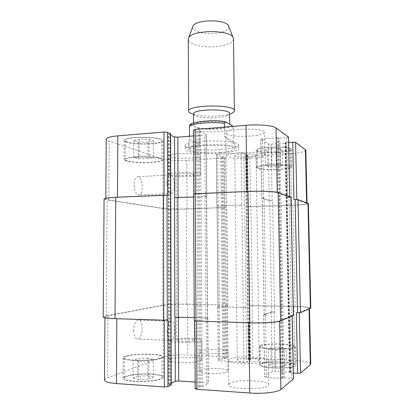 <?xml version="1.0" encoding="UTF-8"?>
<svg xmlns="http://www.w3.org/2000/svg" width="414" height="414" viewBox="0 0 414 414"><rect width="100%" height="100%" fill="white"/><g stroke="black" fill="none" stroke-linecap="round" stroke-linejoin="round"><path stroke-width="0.31" stroke-dasharray="2.07 1.55" d="M189.514 136.237L189.534 139.554L188.81 143.441C189.167 147.814 192.795 148.01 199.698 144.031L199.61 131.29C199.331 129.515 198.813 128.531 198.063 128.335L191.092 124.842L190.093 124.764M189.534 139.554L199.698 144.031M232.823 126.384L233.392 128.552L233.548 141.541L234.785 143.622C234.609 144.502 231.219 142.245 224.605 136.863L224.502 127.072M233.548 141.541L224.605 136.863M217.754 128.506C206.705 129.499 193.245 127.75 193.535 125.23C192.401 120.5 230.789 120.163 229.734 124.914C229.263 126.612 225.268 127.812 217.754 128.506M220.745 153.113C231.85 152.269 237.781 150.82 238.531 148.761C240.249 143.063 183.34 143.56 185.156 149.226C184.794 152.274 204.578 154.303 220.745 153.113M220.709 149.614C231.809 148.745 237.734 147.249 238.485 145.117C240.198 139.228 183.324 139.725 185.136 145.583C184.773 148.735 204.552 150.841 220.709 149.614M219.56 152.585C229.118 151.855 234.215 150.608 234.847 148.838C236.27 143.927 187.335 144.357 188.841 149.242C188.505 151.86 205.577 153.62 219.56 152.585M229.604 113.643C229.579 114.455 228.585 115.206 226.613 115.894C224.362 116.65 221.376 117.198 217.65 117.535C209.049 118.166 202.001 117.705 196.5 116.158C194.518 115.506 193.509 114.771 193.467 113.959M226.613 115.894L230.515 113.736C227.653 114.704 223.881 115.402 219.192 115.827C208.408 116.629 199.532 116.039 192.562 114.067L196.5 116.158M233.501 38.957C232.906 42.507 227.907 44.976 218.504 46.363C204.759 48.324 187.946 44.619 188.266 39.351M228.74 26.392C229.025 29.658 225.081 31.95 216.91 33.265C205.266 35.045 191.196 31.381 192.81 26.703M134.089 184.913C134.498 191.485 136.185 194.813 139.156 194.885C144.439 193.85 142.576 174.91 137.35 176.768C135.337 177.637 134.25 180.354 134.089 184.913M166.832 183.226C166.956 178.579 167.934 175.815 169.766 174.941C174.517 173.083 176.302 192.391 171.494 193.426C168.788 193.333 167.235 189.933 166.832 183.226M133.644 330.615C133.877 336.209 135.254 339.025 137.769 339.066C143.275 338.393 143.529 318.526 138.033 320.048C135.409 321.15 133.945 324.674 133.644 330.615M167.111 331.883C167.359 325.813 168.674 322.211 171.065 321.078C176.064 319.51 175.929 339.775 170.91 340.484C168.617 340.458 167.349 337.591 167.111 331.883M229.413 359.186L228.362 360.268C227.136 364.558 269.473 364.594 268.194 360.284C268.846 356.583 235.462 355.698 229.413 359.186M258.802 360.723C256.002 362.736 236.637 362.245 237.284 360.201C236.798 357.825 259.625 357.825 259.231 360.206L258.802 360.723M229.682 383.343L228.631 384.673C227.405 389.967 269.902 390.091 268.603 384.772C269.245 380.207 235.742 379.053 229.682 383.343M170.941 359.14L169.538 360.263C168.601 363.746 202.793 363.187 201.789 359.745C202.405 356.909 177.088 356.438 170.941 359.14M170.889 339.651L169.497 340.567C168.56 343.392 202.648 342.885 201.649 340.096C202.27 337.788 177.021 337.451 170.889 339.651M193.804 340.624C190.745 341.881 176.224 341.7 176.726 340.422C176.354 338.875 194.813 338.605 194.445 340.163L193.804 340.624M279.657 347.465L270.922 347.77L268.551 349.074L275.103 350.099L284.051 349.778L286.229 348.453L279.657 347.465L279.952 363.394L271.196 363.74L270.922 347.77M271.196 363.74L268.826 365.267L268.551 349.074M268.826 365.267L275.398 366.473L275.103 350.099M275.398 366.473L284.361 366.116L284.051 349.778M284.361 366.116L286.545 364.563L286.229 348.453M286.545 364.563L279.952 363.394M147.731 358.177L137.748 358.54L133.127 360.144L138.68 361.412L148.931 361.029L153.361 359.399L147.731 358.177L147.71 375.757L137.707 376.171L137.748 358.54M137.707 376.171L133.075 378.044L133.127 360.144M133.075 378.044L138.638 379.54L138.68 361.412M138.638 379.54L148.916 379.105L148.931 361.029M148.916 379.105L153.356 377.195L153.361 359.399M153.356 377.195L147.71 375.757M261.027 345.747L260.385 346.43C259.361 349.602 295.492 349.835 294.452 346.632C295.032 343.822 265.405 343.082 261.027 345.747M261.317 364.025C265.695 360.832 295.405 361.769 294.835 365.143C295.891 368.998 259.65 368.651 260.67 364.843L261.317 364.025M259.951 345.7L259.252 346.43C258.139 349.814 296.719 350.068 295.596 346.647C296.196 343.646 264.649 342.864 259.951 345.7M260.23 363.968L259.537 364.843C258.434 368.905 297.123 369.278 295.979 365.164C296.569 361.562 264.939 360.563 260.23 363.968M126.622 356.33C125.168 356.811 124.428 357.308 124.407 357.815C123.3 361.738 163.245 360.651 162.024 356.821C162.723 353.742 134.788 353.385 126.622 356.33M126.544 376.512C134.731 372.983 162.749 373.459 162.045 377.159C163.276 381.765 123.201 383.007 124.314 378.292C124.34 377.682 125.08 377.087 126.544 376.512M125.525 356.273C123.962 356.785 123.17 357.318 123.144 357.862C121.949 362.048 164.596 360.884 163.271 356.801C164.001 353.515 134.265 353.132 125.525 356.273M125.442 376.44C123.869 377.056 123.072 377.692 123.051 378.344C121.845 383.374 164.632 382.05 163.297 377.138C164.027 373.19 134.208 372.683 125.442 376.44M310.748 364.077C309.915 362.271 304.611 361.065 294.83 360.459L252.804 358.312L250.149 358.545L248.338 359.538L250.558 359.911L246.635 362.115L243.872 362.364L218.313 360.734L222.81 358.508L225.972 358.374L228.073 357.298L226.655 356.977L187.728 354.989C177.094 354.622 168.922 355.284 163.214 356.982L107.537 377.744C105.544 378.489 104.53 379.265 104.488 380.062M293.479 378.867L291.492 378.349L284.294 377.91L281.515 378.406L266.523 377.48L264.67 376.999L272.231 371.684L275.175 371.389L289.505 372.222L290.68 372.895L293.36 373.05M195.139 382.07L206.602 382.836L208.299 383.323L202.332 386.733L198.28 386.94L195.18 388.751M171.205 384.958L168.736 384.502L171.199 383.276M200.5 370.163L199.522 371.135C198.71 374.535 228.911 374.272 228.042 370.887C228.59 368.041 205.385 367.461 200.5 370.163M227.177 156.797L226.137 155.85C224.869 152.036 265.86 151.322 264.763 155.188C265.519 158.484 233.118 159.825 227.177 156.797M255.64 154.95L256.069 155.4C256.525 157.522 234.371 157.9 234.79 155.767C234.122 153.946 252.866 153.196 255.64 154.95M226.929 134.219C232.859 137.945 265.146 136.372 264.38 132.314C265.457 127.569 224.616 128.366 225.889 133.049L226.929 134.219M170.49 175.329L169.124 174.522C168.203 171.981 201.427 171.882 200.495 174.423C201.132 176.499 176.483 177.218 170.49 175.329M192.836 174.071L193.467 174.48C193.845 175.883 175.826 175.94 176.178 174.532C175.681 173.388 189.84 172.99 192.836 174.071M170.444 156.875C176.421 159.219 201.007 158.381 200.366 155.824C201.292 152.704 168.167 152.761 169.083 155.887L170.444 156.875M276.314 166.283L267.801 166.149L265.457 165.01L271.796 163.985L280.501 164.125L282.669 165.284L276.314 166.283L276.034 151.26L282.374 150.106L280.206 148.745L271.522 148.569L265.198 149.759L267.542 151.094L276.034 151.26M267.542 151.094L267.801 166.149M265.198 149.759L265.457 165.01M271.522 148.569L271.796 163.985M280.206 148.745L280.501 164.125M282.374 150.106L282.669 165.284M147.922 158.8L138.235 158.634L133.763 157.273L139.151 156.047L149.097 156.223L153.387 157.61L147.922 158.8L147.938 142.318L153.392 140.941L149.107 139.306L139.192 139.088L133.815 140.512L138.276 142.111L147.938 142.318M138.276 142.111L138.235 158.634M133.815 140.512L133.763 157.273M139.192 139.088L139.151 156.047M149.107 139.306L149.097 156.223M153.392 140.941L153.387 157.61M258.238 168.239L257.591 167.634C256.504 164.793 291.627 163.991 290.742 166.899C291.42 169.424 262.574 170.573 258.238 168.239M257.963 150.996L257.317 150.272C256.23 146.867 291.254 145.966 290.38 149.449C291.068 152.476 262.3 153.806 257.963 150.996M257.187 168.296L256.489 167.654C255.314 164.622 292.807 163.763 291.849 166.863C292.563 169.559 261.845 170.785 257.187 168.296M256.918 151.069C261.576 154.055 292.206 152.637 291.487 149.407C292.429 145.697 255.04 146.654 256.219 150.292L256.918 151.069M127.424 160.911C126.011 160.503 125.297 160.073 125.282 159.618C124.241 156.119 162.971 156.445 161.802 159.897C162.495 162.65 135.326 163.427 127.424 160.911M127.502 141.986C126.094 141.495 125.38 140.977 125.364 140.434C124.335 136.237 162.945 136.698 161.781 140.832C162.474 144.129 135.383 145.014 127.502 141.986M126.353 160.984C124.842 160.549 124.071 160.083 124.055 159.597C122.937 155.866 164.28 156.213 163.012 159.897C163.737 162.831 134.819 163.659 126.353 160.984M126.436 142.069C134.871 145.293 163.711 144.346 162.987 140.832C164.249 136.423 123.03 135.932 124.143 140.408C124.159 140.988 124.924 141.547 126.436 142.069M305.827 150.147C305.102 151.788 300.01 152.957 290.556 153.661L249.875 156.285L247.293 156.119L245.518 155.255L247.66 154.883L243.799 152.957L241.114 152.782L216.372 154.665L220.776 156.601L223.85 156.668L225.909 157.61L224.538 157.92L186.776 160.353C176.442 160.86 168.503 160.394 162.956 158.955L109.161 141.195C107.247 140.558 106.279 139.885 106.253 139.171M170.584 133.727L168.208 134.172L170.584 135.228M193.669 135.911L204.702 135.042L206.327 134.586L200.542 131.647L196.64 131.528L193.633 129.965M288.548 137.174L286.648 137.671L279.719 138.183L277.028 137.779L262.595 138.85L260.825 139.311L268.293 143.943L271.144 144.155L284.961 143.182L286.069 142.556L288.656 142.375M200.371 350.943C205.246 348.686 228.388 349.137 227.829 351.507C228.694 354.322 198.58 354.586 199.393 351.755L200.371 350.943M167.556 195.398L117.478 197.349C109.974 197.721 106.087 198.275 105.813 199.015C105.844 199.362 106.822 199.688 108.758 199.988L163.023 208.387C168.607 209.065 176.602 209.251 187.014 208.961L226.448 207.445L225.796 157.511M174.894 317.274L178.465 317.046L207.781 318.071L207.43 318.216L206.472 196.2L206.819 196.324L178.036 197.711L174.532 197.561M293.428 315.546L291.461 315.297L289.065 197.416L287.854 197.462L289.774 197.214L277.24 192.758C274.373 191.599 259.64 191.014 246.992 191.61L194.016 194.13L193.824 130.162M261.871 198.435L264.044 198.13L262.347 198.42L269.726 200.588L272.598 200.676L269.271 200.604L261.871 198.435L260.918 139.43M310.795 308.104C309.988 307.219 304.73 306.65 295.016 306.396L249.709 305.63L248.312 206.695L248.007 206.627L291.622 205.235C301.159 204.847 306.303 204.257 307.053 203.455L296.828 199.683L293.966 199.589M241.802 205.028L216.853 206.058L241.802 205.028L241.114 152.782M206.472 196.2L193.535 197.002M104.1 198.963C104.131 199.31 105.12 199.636 107.076 199.941L162.521 208.485C168.105 209.158 176.09 209.349 186.471 209.054L226.339 207.398M248.312 206.695L292.91 205.272C302.458 204.883 307.612 204.293 308.368 203.491M193.519 194.011L194.207 194.223M289.065 197.416L290.99 197.162M162.521 208.485L162.64 305.221C168.301 304.362 176.4 304 186.931 304.135L227.845 305.113L187.48 304.233C176.923 304.099 168.814 304.461 163.147 305.325L107.966 315.773C105.989 316.146 104.985 316.529 104.954 316.922C105.218 317.755 109.167 318.309 116.8 318.583L164.265 320.043L167.805 319.851M194.269 320.928L194.968 320.679L196.479 321.036L248.824 322.646C261.736 323.08 276.738 322.139 279.61 320.778L292.191 315.515L290.224 315.266L291.492 378.349M274.58 311.933L271.662 312.089L264.236 314.666L265.974 314.961L263.666 314.718L271.201 312.078L274.58 311.933L272.598 200.676M296.346 312.761L299.25 312.601L309.46 308.171C308.658 307.286 303.41 306.717 293.712 306.458L249.404 305.713L250.149 358.545M218.074 306.831L246.025 307.447L217.805 306.929L218.074 306.831L217.122 206.141M162.64 305.221L106.253 315.856C104.256 316.239 103.241 316.622 103.205 317.015M194.249 317.554L207.43 318.216M249.709 305.63L249.404 305.713M291.461 315.297L290.224 315.266M191.092 124.842C191.641 121.499 214.312 119.486 225.884 121.871M232.016 125.514C230.044 128.764 209.344 130.415 198.063 128.335M233.392 128.552C230.836 129.975 226.153 130.974 219.348 131.548C212.465 132.066 205.887 131.978 199.61 131.29M108.758 199.988L109.161 141.195M205.173 196.557L204.702 135.042M206.653 196.241L206.167 134.415M277.24 192.758L277.23 192.308M289.707 197.162L289.696 196.676M287.854 197.462L286.648 137.671M263.573 198.146L262.595 138.85M269.271 200.604L268.293 143.943M272.148 200.697L271.144 144.155M306.634 203.15L306.624 202.715M291.622 205.235L290.556 153.661M250.605 206.695L249.875 156.285M248.007 206.627L247.293 156.119M244.503 205.106L243.799 152.957M218.261 205.893L217.764 154.339M216.983 206.115L216.496 154.779M225.066 207.605L224.538 157.92M187.014 208.961L186.776 160.353M163.023 208.387L162.956 158.955M107.966 315.773L107.537 377.744M206.105 317.838L206.602 382.836M207.611 318.164L208.128 383.514M194.968 320.679L195.377 388.534M279.61 320.778L279.621 321.285M292.124 315.566L292.134 316.12M265.493 314.95L266.523 377.48M263.754 314.656L264.763 376.864M271.201 312.078L272.231 371.684M274.12 311.923L275.175 371.389M309.051 308.518L309.061 309.01M293.712 306.458L294.83 360.459M252.038 305.589L252.804 358.312M245.895 307.483L246.635 362.115M243.153 307.618L243.872 362.364M219.234 307.084L219.751 361.07M217.93 306.867L218.437 360.604M226.101 305.046L226.655 356.977M227.395 305.253L227.964 357.411M187.48 304.233L187.728 354.989M163.147 305.325L163.214 356.982M186.931 304.135L186.471 209.054M226.442 304.963L225.402 207.673M227.736 305.17L226.67 207.466M225.972 358.374L223.85 156.668M224.895 358.467L222.799 156.601M223.891 358.415L221.826 156.668M222.81 358.508L220.776 156.601M219.379 307.053L218.406 205.924M243.282 307.581L241.931 205.059M246.025 307.447L244.633 205.137M250.522 359.952L247.624 154.846M249.947 359.771L247.065 155.017M248.912 359.719L246.066 155.084M248.338 359.538L245.518 155.255M252.343 305.501L250.905 206.767M295.016 306.396L292.91 205.272M290.68 372.895L286.069 142.556M289.95 372.667L285.375 142.773M290.23 372.45L285.65 142.965M289.505 372.222L284.961 143.182M271.662 312.089L269.726 200.588M264.236 314.666L262.347 198.42M265.974 314.961L264.044 198.13M281.515 378.406L277.028 137.779M282.752 378.277L278.224 137.878M283.057 378.039L278.529 138.085M284.294 377.91L279.719 138.183M194.461 320.819L193.711 194.109M198.28 386.94L196.64 131.528M199.683 386.795L197.985 131.636M200.935 386.883L199.196 131.538M202.332 386.733L200.542 131.647M205.918 317.89L204.992 196.515M168.829 384.409L168.296 134.25M169.362 384.689L168.808 133.996M170.573 384.772L169.978 133.903M106.253 315.856L107.076 199.941M185.136 145.583L185.156 149.226M238.485 145.117L238.531 148.761M234.847 148.838L234.785 143.622M188.841 149.242L188.81 143.441M229.734 124.914L229.729 124.159M193.535 125.23L193.519 123.01M169.766 174.941L137.35 176.768M171.494 193.426L139.156 194.885M171.065 321.078L138.033 320.048M170.91 340.484L137.769 339.066M268.603 384.772L268.194 360.284M228.631 384.673L228.362 360.268M201.789 359.745L201.649 340.096M169.538 360.263L169.497 340.567M260.385 346.43L260.67 364.843M294.452 346.632L294.835 365.143M259.252 346.43L259.537 364.843M295.596 346.647L295.979 365.164M124.407 357.815L124.314 378.292M162.024 356.821L162.045 377.159M123.144 357.862L123.051 378.344M163.271 356.801L163.297 377.138M264.763 155.188L264.38 132.314M226.137 155.85L225.889 133.049M259.231 360.206L256.069 155.4M237.284 360.201L234.79 155.767M200.495 174.423L200.366 155.824M169.124 174.522L169.083 155.887M194.445 340.163L193.467 174.48M176.726 340.422L176.178 174.532M257.317 150.272L257.591 167.634M290.38 149.449L290.742 166.899M256.219 150.292L256.489 167.654M291.487 149.407L291.849 166.863M125.364 140.434L125.282 159.618M161.781 140.832L161.802 159.897M124.143 140.408L124.055 159.597M162.987 140.832L163.012 159.897M228.042 370.887L227.829 351.507M199.522 371.135L199.393 351.755M105.818 198.223L105.813 199.015M206.327 134.586L206.819 196.324M194.016 193.861L194.016 194.13M289.764 196.702L289.774 197.214M260.825 139.311L261.783 198.384M307.043 202.865L307.053 203.455M216.372 154.665L216.853 206.058M225.909 157.61L226.448 207.445M104.954 316.922L104.944 317.817M207.781 318.071L208.299 383.323M194.771 320.788L194.777 321.088M292.191 315.515L292.201 316.089M263.666 314.718L264.67 376.999M309.46 308.171L309.475 308.834M217.805 306.929L218.313 360.734M227.509 305.196L228.073 357.298M227.845 305.113L226.784 207.517M217.95 306.893L216.998 206.089M250.558 359.911L247.66 154.883M248.302 359.58L245.476 155.219M289.924 372.709L285.349 142.737M290.255 372.409L285.681 143.001M264.142 314.733L262.253 198.363M207.595 318.118L206.638 196.283M168.736 384.502L168.208 134.172"/><path stroke-width="0.62" d="M190.093 124.764L189.462 126.296L189.514 136.237M224.502 127.072L224.46 123.336C224.564 122.156 224.843 121.607 225.294 121.69L232.016 125.514L232.823 126.384M193.519 123.01L193.467 113.959C192.334 108.82 230.65 108.489 229.604 113.643L229.729 124.159M192.562 114.067C190.005 113.219 188.696 112.261 188.644 111.2C187.133 104.576 235.773 104.152 234.381 110.802C234.345 111.863 233.056 112.841 230.515 113.736M188.644 111.2L188.266 39.351L188.567 38.078C191.118 29.761 230.489 29.415 233.18 37.69L233.501 38.957L234.381 110.802M192.81 26.703L192.986 26.232C195.18 19.272 226.241 18.997 228.554 25.922L228.74 26.392M104.944 317.817L104.488 380.062C104.752 381.755 108.732 382.924 116.437 383.555L164.363 386.961L167.934 386.593L171.205 384.958L170.584 133.727L167.427 132.325L163.991 132.056L117.819 135.859C110.383 136.553 106.527 137.655 106.253 139.171L105.818 198.223M293.36 373.05L297.619 373.299L300.548 372.998L310.34 364.781L310.748 364.077L309.475 308.834M194.777 321.088L195.18 388.751L196.904 389.269L249.808 393.026C262.864 394.03 278.011 392.244 280.889 389.491L293.479 378.867L292.201 316.089M171.199 383.276L175.298 381.31L178.693 380.973L195.139 382.07M170.584 135.228L174.548 136.915L177.823 137.158L193.669 135.911M194.016 193.861L193.633 129.965L195.284 129.478L246.066 125.297C258.579 124.2 273.178 125.53 276.04 127.926L288.548 137.174L289.764 196.702M288.656 142.375L295.596 142.307L305.827 150.147L307.043 202.865M193.535 197.002L174.532 197.561L174.894 317.274L194.249 317.554M167.427 132.325L167.556 195.398L163.535 195.175L115.729 197.297C108.245 197.664 104.369 198.223 104.1 198.963L103.205 317.015C103.469 317.849 107.407 318.402 115.02 318.676L163.706 320.182L167.805 319.851L167.934 386.593M297.619 373.299L296.346 312.761L300.44 312.627L310.795 308.104L308.368 203.491L297.997 199.636L293.966 199.589L292.755 142.085M195.191 193.768L193.519 194.011L194.269 320.928L249.756 322.832C262.714 323.272 277.753 322.325 280.614 320.959L293.428 315.546L290.99 197.162L278.213 192.582C275.362 191.418 260.592 190.828 247.903 191.423L195.191 193.768L195.977 321.176M189.462 126.296C192.608 123.331 212.046 121.628 224.46 123.336M117.478 197.219L117.819 135.859M164.084 195.154L163.991 132.056M178.036 197.659L177.823 137.158M174.734 197.597L174.548 136.915M195.687 193.747L195.284 129.478M246.987 191.465L246.066 125.297M277.23 192.308L276.04 127.926M289.696 196.676L288.48 137.075M296.822 199.527L295.596 142.307M306.624 202.715L305.408 149.516M116.8 318.733L116.437 383.555M164.265 320.188L164.363 386.961M175.101 317.233L175.298 381.31M178.465 317.103L178.693 380.973M196.479 321.192L196.904 389.269M248.824 322.806L249.808 393.026M279.621 321.285L280.889 389.491M292.134 316.12L293.417 378.981M299.255 312.772L300.548 372.998M309.061 309.01L310.34 364.781M310.391 308.451L307.959 203.191M300.44 312.627L297.997 199.636M297.537 312.787L295.135 199.543M293.366 315.603L290.928 197.116M280.614 320.959L278.213 192.582M249.756 322.832L247.903 191.423M178.258 317.093L177.839 197.669M171.111 385.051L170.49 133.644M167.251 319.986L167.013 195.289M163.706 320.182L163.535 195.175M115.02 318.676L115.729 197.297M189.747 125.09C189.596 122.368 212.439 119.056 225.294 121.69M192.986 26.232L188.567 38.078M228.554 25.922L233.18 37.69"/></g></svg>
